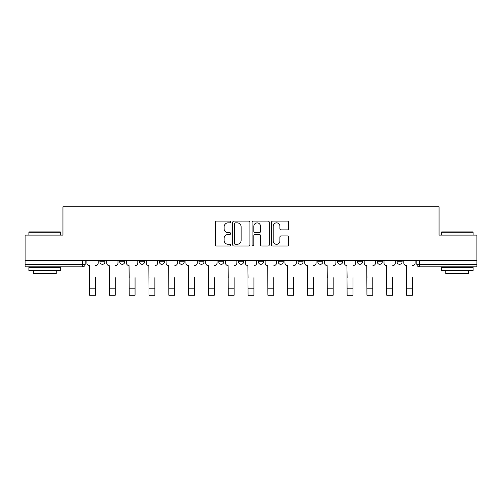 <?xml version="1.0" encoding="UTF-8"?>
<svg xmlns="http://www.w3.org/2000/svg" width="502" height="502" viewBox="0 0 502 502"><rect width="100%" height="100%" fill="white"/><g stroke="black" fill="none" stroke-linecap="round" stroke-linejoin="round"><path stroke-width="0.75" d="M230.682 221.978A0.872 0.872 0 0 0 229.809 221.106L216.569 221.106A1.249 1.249 0 0 0 215.32 222.355L215.32 244.788A1.249 1.249 0 0 0 216.569 246.036L229.809 246.036A0.872 0.872 0 0 0 230.682 245.164A0.872 0.872 0 0 0 229.809 244.292L228.096 244.292A3.991 3.991 0 0 1 224.112 240.301L224.112 238.431A3.991 3.991 0 0 1 228.096 234.447L229.809 234.447A0.872 0.872 0 0 0 230.682 233.574A0.872 0.872 0 0 0 229.809 232.702L228.096 232.702A3.991 3.991 0 0 1 224.112 228.711L224.112 226.841A3.991 3.991 0 0 1 228.096 222.85L229.809 222.85A0.872 0.872 0 0 0 230.682 221.978M297.981 260.362L297.981 261.762L303.064 261.762A2.541 2.541 0 0 1 300.522 264.303A2.541 2.541 0 0 1 297.981 261.762L297.981 260.362M278.177 260.362L278.177 261.762L283.253 261.762A2.541 2.541 0 0 1 280.712 264.303A2.541 2.541 0 0 1 278.177 261.762L278.177 260.362M179.126 261.762L179.126 260.362L179.126 261.762A2.541 2.541 0 0 0 181.668 264.303A2.541 2.541 0 0 1 179.126 261.762L184.209 261.762A2.541 2.541 0 0 1 181.668 264.303M159.322 260.362L159.322 261.762L164.399 261.762A2.541 2.541 0 0 1 161.857 264.303A2.541 2.541 0 0 1 159.322 261.762L159.322 260.362M139.512 260.362L139.512 261.762L144.589 261.762A2.541 2.541 0 0 1 142.047 264.303A2.541 2.541 0 0 1 139.512 261.762L139.512 260.362M119.702 261.762L119.702 260.362L119.702 261.762A2.541 2.541 0 0 0 122.243 264.303A2.541 2.541 0 0 1 119.702 261.762L124.778 261.762A2.541 2.541 0 0 1 122.243 264.303A2.541 2.541 0 0 0 124.778 261.762A2.541 2.541 0 0 1 122.243 264.303M99.892 261.762L99.892 260.362L99.892 261.762A2.541 2.541 0 0 0 102.433 264.303A2.541 2.541 0 0 1 99.892 261.762L104.968 261.762A2.541 2.541 0 0 1 102.433 264.303A2.541 2.541 0 0 0 104.968 261.762A2.541 2.541 0 0 1 102.433 264.303M287.426 229.897A1.249 1.249 0 0 0 288.675 228.648L288.675 222.355A1.249 1.249 0 0 0 287.426 221.106L272.718 221.106A1.249 1.249 0 0 0 271.475 222.355L271.475 244.788A1.249 1.249 0 0 0 272.718 246.036L287.426 246.036A1.249 1.249 0 0 0 288.675 244.788L288.675 237.189A1.249 1.249 0 0 0 287.426 235.94L281.133 235.94A1.249 1.249 0 0 0 279.884 237.189L279.884 240.954A3.332 3.332 0 0 1 276.552 244.292A3.332 3.332 0 0 1 273.22 240.954L273.22 226.189A3.332 3.332 0 0 1 276.552 222.85A3.332 3.332 0 0 1 279.884 226.189L279.884 228.648A1.249 1.249 0 0 0 281.133 229.897L287.426 229.897M25.1 260.362L25.1 235.093L62.938 235.093L62.938 206.78L439.062 206.78L439.062 235.093L476.9 235.093L476.9 260.362L25.1 260.362L25.1 264.303L85.164 264.303L85.164 260.362M249.908 222.355A1.249 1.249 0 0 0 248.666 221.106L233.957 221.106A1.249 1.249 0 0 0 232.708 222.355L232.708 244.788A1.249 1.249 0 0 0 233.957 246.036L248.666 246.036A1.249 1.249 0 0 0 249.908 244.788L249.908 222.355M253.334 221.106L268.043 221.106A1.249 1.249 0 0 1 269.292 222.355L269.292 244.788A1.249 1.249 0 0 1 268.043 246.036L261.749 246.036A1.249 1.249 0 0 1 260.507 244.788L260.507 235.689A1.249 1.249 0 0 0 259.258 234.447L255.085 234.447A1.249 1.249 0 0 0 253.836 235.689L253.836 245.164A0.872 0.872 0 0 1 252.964 246.036A0.872 0.872 0 0 1 252.092 245.164L252.092 222.355A1.249 1.249 0 0 1 253.334 221.106M416.836 260.362L416.836 264.303L476.9 264.303L476.9 266.838L419.377 266.838A2.541 2.541 0 0 1 416.836 264.303M476.9 260.362L476.9 264.303M82.623 260.362L82.623 266.838A2.541 2.541 0 0 0 85.164 264.303A2.541 2.541 0 0 1 82.623 266.838L25.1 266.838L25.1 264.303M402.108 260.362L402.108 261.762A2.541 2.541 0 0 1 399.567 264.303A2.541 2.541 0 0 1 397.032 261.762L402.108 261.762M397.032 260.362L397.032 261.762M382.298 260.362L382.298 261.762A2.541 2.541 0 0 1 379.757 264.303A2.541 2.541 0 0 1 377.222 261.762L382.298 261.762A2.541 2.541 0 0 1 379.757 264.303A2.541 2.541 0 0 0 382.298 261.762M377.222 260.362L377.222 261.762M362.488 260.362L362.488 261.762A2.541 2.541 0 0 1 359.953 264.303A2.541 2.541 0 0 1 357.411 261.762A2.541 2.541 0 0 0 359.953 264.303M357.411 260.362L357.411 261.762L362.488 261.762M342.678 260.362L342.678 261.762A2.541 2.541 0 0 1 340.143 264.303A2.541 2.541 0 0 1 337.601 261.762L342.678 261.762L342.678 260.362M337.601 260.362L337.601 261.762M322.874 260.362L322.874 261.762A2.541 2.541 0 0 1 320.332 264.303A2.541 2.541 0 0 1 317.791 261.762L322.874 261.762A2.541 2.541 0 0 1 320.332 264.303A2.541 2.541 0 0 0 322.874 261.762L322.874 260.362M317.791 260.362L317.791 261.762M303.064 260.362L303.064 261.762M283.253 260.362L283.253 261.762L283.253 260.362M263.443 260.362L263.443 261.762A2.541 2.541 0 0 1 260.902 264.303A2.541 2.541 0 0 1 258.367 261.762L263.443 261.762L263.443 260.362M258.367 260.362L258.367 261.762M243.633 260.362L243.633 261.762A2.541 2.541 0 0 1 241.098 264.303A2.541 2.541 0 0 1 238.557 261.762L243.633 261.762M238.557 260.362L238.557 261.762M223.823 260.362L223.823 261.762A2.541 2.541 0 0 1 221.288 264.303A2.541 2.541 0 0 1 218.746 261.762A2.541 2.541 0 0 0 221.288 264.303M218.746 260.362L218.746 261.762L223.823 261.762M204.019 260.362L204.019 261.762A2.541 2.541 0 0 1 201.478 264.303A2.541 2.541 0 0 1 198.936 261.762A2.541 2.541 0 0 0 201.478 264.303A2.541 2.541 0 0 0 204.019 261.762A2.541 2.541 0 0 1 201.478 264.303M198.936 260.362L198.936 261.762L204.019 261.762M184.209 260.362L184.209 261.762M164.399 260.362L164.399 261.762A2.541 2.541 0 0 1 161.857 264.303A2.541 2.541 0 0 0 164.399 261.762L164.399 260.362M144.589 260.362L144.589 261.762A2.541 2.541 0 0 1 142.047 264.303A2.541 2.541 0 0 0 144.589 261.762L144.589 260.362M124.778 260.362L124.778 261.762L124.778 260.362M104.968 260.362L104.968 261.762L104.968 260.362M235.325 222.85A0.872 0.872 0 0 0 234.453 223.723L234.453 243.42A0.872 0.872 0 0 0 235.325 244.292L237.132 244.292A3.991 3.991 0 0 0 241.123 240.301L241.123 226.841A3.991 3.991 0 0 0 237.132 222.85L235.325 222.85M260.507 226.251A3.332 3.332 0 0 0 257.168 222.913A3.332 3.332 0 0 0 253.836 226.251L253.836 231.453A1.249 1.249 0 0 0 255.085 232.702L259.258 232.702A1.249 1.249 0 0 0 260.507 231.453L260.507 226.251M86.877 263.029L86.877 260.362L86.877 263.029A2.541 2.541 0 0 0 89.419 265.571L89.607 277.637M89.419 265.571L89.607 295.22L95.449 295.22L95.449 277.637M98.179 263.029L98.179 260.362L98.179 263.029A2.541 2.541 0 0 1 95.637 265.571M106.688 263.029L106.688 260.362L106.688 263.029A2.541 2.541 0 0 0 109.223 265.571L109.417 277.637M109.223 265.571L109.417 295.22L115.259 295.22L115.259 277.637M117.989 263.029L117.989 260.362L117.989 263.029A2.541 2.541 0 0 1 115.447 265.571M126.498 263.029L126.498 260.362L126.498 263.029A2.541 2.541 0 0 0 129.033 265.571L129.227 277.637M129.033 265.571L129.227 295.22L135.063 295.22L135.063 277.637M137.799 263.029L137.799 260.362L137.799 263.029A2.541 2.541 0 0 1 135.258 265.571M146.302 263.029L146.302 260.362L146.302 263.029A2.541 2.541 0 0 0 148.843 265.571L149.031 277.637M148.843 265.571L149.031 295.22L154.873 295.22L154.873 277.637M157.603 263.029L157.603 260.362L157.603 263.029A2.541 2.541 0 0 1 155.068 265.571M28.909 232.3L29.292 231.924L60.271 231.924L60.654 232.3L28.909 232.3L28.909 235.093M60.654 270.653L28.909 270.653L28.909 267.478L60.654 267.478L60.654 270.653M56.211 270.653L56.211 273.571L33.352 273.571L33.352 270.653M441.346 232.3L441.729 231.924L472.708 231.924L473.091 232.3L441.346 232.3L441.346 235.093M473.091 270.653L441.346 270.653L441.346 267.478L473.091 267.478L473.091 270.653M468.648 270.653L468.648 273.571L445.789 273.571L445.789 270.653M166.112 263.029L166.112 260.362L166.112 263.029A2.541 2.541 0 0 0 168.653 265.571L168.841 277.637M168.653 265.571L168.841 295.22L174.683 295.22L174.683 277.637M177.413 263.029L177.413 260.362L177.413 263.029A2.541 2.541 0 0 1 174.872 265.571M185.922 263.029L185.922 260.362L185.922 263.029A2.541 2.541 0 0 0 188.463 265.571L188.652 277.637M188.463 265.571L188.652 295.22L194.494 295.22L194.494 277.637M197.223 263.029L197.223 260.362L197.223 263.029A2.541 2.541 0 0 1 194.682 265.571M205.732 263.029L205.732 260.362L205.732 263.029A2.541 2.541 0 0 0 208.274 265.571L208.462 277.637M208.274 265.571L208.462 295.22L214.304 295.22L214.304 277.637M217.033 263.029L217.033 260.362L217.033 263.029A2.541 2.541 0 0 1 214.492 265.571M225.542 263.029L225.542 260.362L225.542 263.029A2.541 2.541 0 0 0 228.077 265.571L228.272 277.637M228.077 265.571L228.272 295.22L234.114 295.22L234.114 277.637M236.844 263.029L236.844 260.362L236.844 263.029A2.541 2.541 0 0 1 234.302 265.571M245.346 263.029L245.346 260.362L245.346 263.029A2.541 2.541 0 0 0 247.888 265.571L248.082 277.637M247.888 265.571L248.082 295.22L253.918 295.22L253.918 277.637M256.654 263.029L256.654 260.362L256.654 263.029A2.541 2.541 0 0 1 254.112 265.571M265.156 263.029L265.156 260.362L265.156 263.029A2.541 2.541 0 0 0 267.698 265.571L267.886 277.637M267.698 265.571L267.886 295.22L273.728 295.22L273.728 277.637M276.458 263.029L276.458 260.362L276.458 263.029A2.541 2.541 0 0 1 273.923 265.571M284.967 263.029L284.967 260.362L284.967 263.029A2.541 2.541 0 0 0 287.508 265.571L287.696 277.637M287.508 265.571L287.696 295.22L293.538 295.22L293.538 277.637M296.268 263.029L296.268 260.362L296.268 263.029A2.541 2.541 0 0 1 293.726 265.571M304.777 263.029L304.777 260.362L304.777 263.029A2.541 2.541 0 0 0 307.318 265.571L307.506 277.637M307.318 265.571L307.506 295.22L313.348 295.22L313.348 277.637M316.078 263.029L316.078 260.362L316.078 263.029A2.541 2.541 0 0 1 313.537 265.571M324.587 263.029L324.587 260.362L324.587 263.029A2.541 2.541 0 0 0 327.128 265.571L327.317 277.637M327.128 265.571L327.317 295.22L333.159 295.22L333.159 277.637M335.888 263.029L335.888 260.362L335.888 263.029A2.541 2.541 0 0 1 333.347 265.571M344.397 263.029L344.397 260.362L344.397 263.029A2.541 2.541 0 0 0 346.932 265.571L347.127 277.637M346.932 265.571L347.127 295.22L352.969 295.22L352.969 277.637M355.698 263.029L355.698 260.362L355.698 263.029A2.541 2.541 0 0 1 353.157 265.571M364.201 263.029L364.201 260.362L364.201 263.029A2.541 2.541 0 0 0 366.742 265.571L366.937 277.637M366.742 265.571L366.937 295.22L372.773 295.22L372.773 277.637M375.502 263.029L375.502 260.362L375.502 263.029A2.541 2.541 0 0 1 372.967 265.571M384.011 263.029L384.011 260.362L384.011 263.029A2.541 2.541 0 0 0 386.553 265.571L386.741 277.637M386.553 265.571L386.741 295.22L392.583 295.22L392.583 277.637M395.312 263.029L395.312 260.362L395.312 263.029A2.541 2.541 0 0 1 392.777 265.571M403.821 263.029L403.821 260.362L403.821 263.029A2.541 2.541 0 0 0 406.363 265.571L406.551 277.637M406.363 265.571L406.551 295.22L412.393 295.22L412.393 277.637M415.123 263.029L415.123 260.362L415.123 263.029A2.541 2.541 0 0 1 412.581 265.571M419.377 260.362L419.377 266.838M95.449 288.807L89.607 288.807M115.259 288.807L109.417 288.807M135.063 288.807L129.227 288.807M154.873 288.807L149.031 288.807M174.683 288.807L168.841 288.807M194.494 288.807L188.652 288.807M214.304 288.807L208.462 288.807M234.114 288.807L228.272 288.807M253.918 288.807L248.082 288.807M273.728 288.807L267.886 288.807M293.538 288.807L287.696 288.807M313.348 288.807L307.506 288.807M333.159 288.807L327.317 288.807M352.969 288.807L347.127 288.807M372.773 288.807L366.937 288.807M392.583 288.807L386.741 288.807M412.393 288.807L406.551 288.807M60.654 235.093L60.654 232.3M53.419 267.478L53.419 266.838M36.15 267.478L36.15 266.838M473.091 235.093L473.091 232.3M465.85 267.478L465.85 266.838M448.581 267.478L448.581 266.838"/></g></svg>
